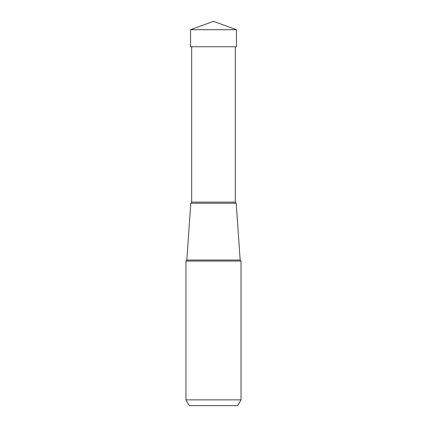 <?xml version="1.0" encoding="UTF-8"?>
<svg xmlns="http://www.w3.org/2000/svg" width="427" height="427" viewBox="0 0 427 427"><rect width="100%" height="100%" fill="white"/><g stroke="black" fill="none" stroke-linecap="round" stroke-linejoin="round"><path stroke-width="0.64" d="M213.5 21.35L236.451 29.703L190.549 29.703L190.549 46.746L190.549 29.703L213.5 21.35L190.549 29.703M190.549 46.746L236.451 46.746L236.451 29.703M189.294 405.65L237.706 405.65L189.294 405.65L185.958 399.864L185.958 261.068L241.041 261.068L241.041 399.864L237.706 405.65M241.041 399.864L185.958 399.864M241.041 261.068A1.158 1.158 0 0 1 240.177 260.027L236.206 203.231L190.794 203.231L236.206 203.231A1.158 1.158 0 0 1 235.33 202.11L235.33 46.746L191.67 46.746L191.67 202.11A1.158 1.158 0 0 1 190.794 203.231L186.823 260.027A1.158 1.158 0 0 1 185.958 261.068M240.177 260.027L186.823 260.027M235.33 202.11L191.67 202.11"/></g></svg>
